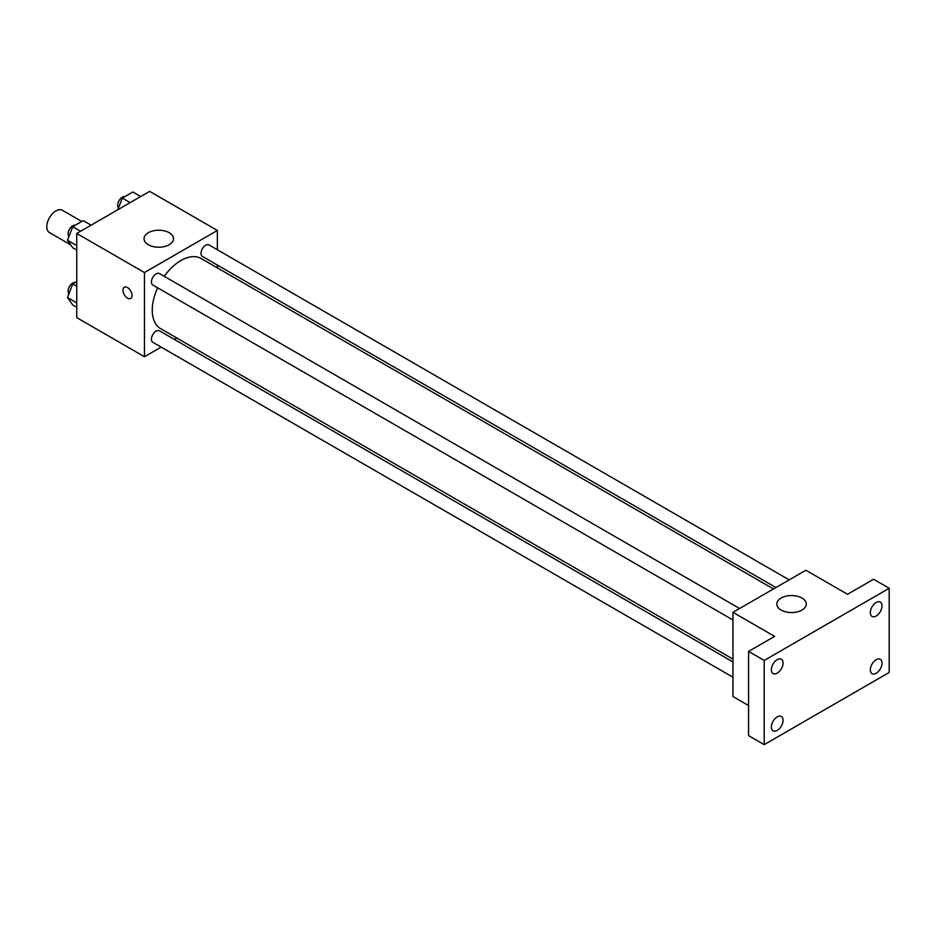 <?xml version="1.0" encoding="UTF-8"?>
<svg xmlns="http://www.w3.org/2000/svg" width="936" height="936" viewBox="0 0 936 936"><rect width="100%" height="100%" fill="white"/><g stroke="black" fill="none" stroke-linecap="round" stroke-linejoin="round"><path stroke-width="1.4" d="M81.771 221.481L62.361 210.272A12.893 7.441 120 0 0 52.428 213.736A12.893 7.441 120 0 0 46.8 226.699A12.893 7.441 120 0 0 49.468 232.608L70.703 244.858M161.156 347.104L144.448 356.745L76.752 317.655L76.752 233.462L149.655 191.365L217.363 230.455L217.363 249.748M176.857 338.036L174.412 339.452M157.611 287.808A40.505 23.388 120 0 0 152.264 310.144A40.505 23.388 120 0 0 160.653 328.688L732.958 659.108M773.464 588.943L201.158 258.523A40.505 23.388 120 0 0 164.245 276.331M217.363 265.052L217.363 267.871M144.448 356.745L144.448 272.551L217.363 230.455M789.165 579.875L209.009 244.928A6.634 3.826 120 0 0 203.908 246.706A6.634 3.826 120 0 0 201.006 253.375A6.634 3.826 120 0 0 202.387 256.406L775.909 587.527M732.958 661.928L159.436 330.806A6.634 3.826 120 0 0 154.323 332.572A6.634 3.826 120 0 0 151.433 339.253A6.634 3.826 120 0 0 152.802 342.284L732.958 677.231M732.958 619.983L152.802 285.035A6.634 3.826 -60 0 1 152.802 277.372A6.634 3.826 -60 0 1 159.436 273.546L739.592 608.505M144.448 272.551L76.752 233.462M148.356 244.741A14.73 8.506 180 0 1 144.039 238.727A14.73 8.506 180 0 1 158.769 230.221A14.73 8.506 180 0 1 173.499 238.727A14.73 8.506 180 0 1 164.408 246.589A14.73 8.506 180 0 1 148.356 244.741M132.081 295.483A6.447 3.721 60 0 1 130.748 298.432A6.447 3.721 60 0 1 124.301 294.711A6.447 3.721 60 0 1 124.301 287.27A6.447 3.721 60 0 1 129.273 289.002A6.447 3.721 60 0 1 132.081 295.483M130.748 298.432A6.447 3.721 60 0 1 124.301 294.711A6.447 3.721 60 0 1 124.301 287.27M748.578 705.545L732.958 696.524L732.958 612.331L805.873 570.235L847.536 594.29L873.58 579.255L889.2 588.276L889.2 672.469L764.209 744.635L748.578 735.614L748.578 651.421L774.622 636.386L732.958 612.331M764.209 744.635L764.209 660.442L748.578 651.421M764.209 660.442L889.2 588.276M781.139 610.073A14.73 8.506 180 0 1 776.822 604.059A14.73 8.506 180 0 1 791.552 595.553A14.73 8.506 180 0 1 806.282 604.059A14.73 8.506 180 0 1 797.191 611.91A14.73 8.506 180 0 1 781.139 610.073M876.178 616.017A8.284 4.785 -60 0 1 872.036 616.426A8.284 4.785 -60 0 1 870.772 609.792A8.284 4.785 -60 0 1 876.178 602.503A8.284 4.785 -60 0 1 880.32 602.094A8.284 4.785 -60 0 1 881.583 608.728A8.284 4.785 -60 0 1 876.178 616.017M777.231 673.148A8.284 4.785 -60 0 1 773.089 673.557A8.284 4.785 -60 0 1 771.814 666.923A8.284 4.785 -60 0 1 777.231 659.634A8.284 4.785 -60 0 1 781.361 659.225A8.284 4.785 -60 0 1 782.636 665.859A8.284 4.785 -60 0 1 777.231 673.148M777.231 730.396A8.284 4.785 -60 0 1 773.089 730.805A8.284 4.785 -60 0 1 771.814 724.172A8.284 4.785 -60 0 1 777.231 716.882A8.284 4.785 -60 0 1 781.361 716.473A8.284 4.785 -60 0 1 782.636 723.107A8.284 4.785 -60 0 1 777.231 730.396M876.178 673.277A8.284 4.785 -60 0 1 872.036 673.686A8.284 4.785 -60 0 1 870.772 667.052A8.284 4.785 -60 0 1 876.178 659.751A8.284 4.785 -60 0 1 880.32 659.342A8.284 4.785 -60 0 1 881.583 665.976A8.284 4.785 -60 0 1 876.178 673.277M76.752 250.064L72.739 247.747L67.474 240.259L72.739 226.699L83.257 220.627L91.12 225.166M76.752 245.618L67.474 240.259M80.601 231.239L72.739 226.699M75.383 225.178A6.634 3.826 120 0 0 70.574 227.694A6.634 3.826 120 0 0 68.106 233.883A6.634 3.826 120 0 0 68.936 236.492M117.772 209.781L122.312 198.081L132.842 191.997L140.704 196.537M130.174 202.621L122.312 198.081M124.956 196.548A6.634 3.826 120 0 0 120.147 199.064A6.634 3.826 120 0 0 117.679 205.265A6.634 3.826 120 0 0 118.521 207.862M76.752 307.312L72.739 304.996L67.474 297.519L72.739 283.947L76.752 281.642M76.752 302.866L67.474 297.519M76.752 286.264L72.739 283.947M75.383 282.426A6.634 3.826 120 0 0 70.574 284.942A6.634 3.826 120 0 0 68.106 291.143A6.634 3.826 120 0 0 68.936 293.74"/></g></svg>
